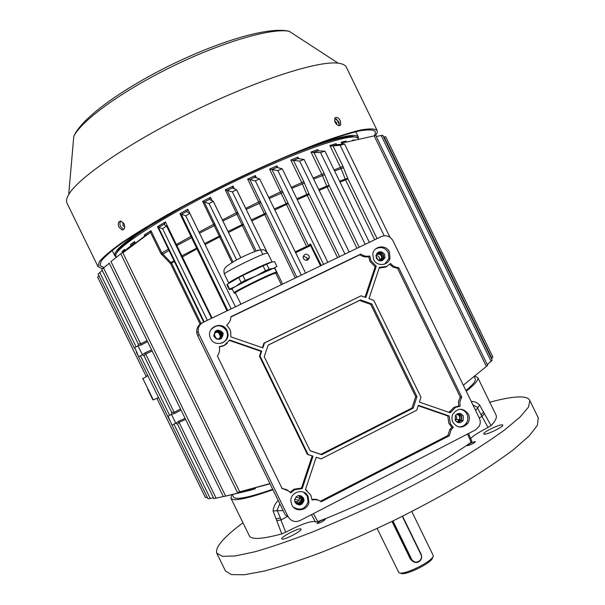 <?xml version="1.0" encoding="UTF-8"?>
<svg xmlns="http://www.w3.org/2000/svg" width="605" height="605" viewBox="0 0 605 605"><rect width="100%" height="100%" fill="white"/><g stroke="black" fill="none" stroke-linecap="round" stroke-linejoin="round"><path stroke-width="0.91" d="M432.514 557.288C434.095 561.901 404.208 576.739 400.623 573.109M377.149 528.483L398.808 572.519C402.817 576.527 436.243 559.602 433.074 555.178L433.051 555.118M392.002 521.419L410.228 558.793L414.402 561.871M123.201 222.474L122.913 225.499L124.728 226.92M336.819 124.63L336.546 122.747L334.557 121.008M305.986 148.58C338.233 136.7 355.687 132.858 358.357 137.055L358.5 138.946M338.611 123.223L339.344 123.102M116.145 256.996L114.799 255.847C112.817 251.256 126.611 239.822 156.158 221.559M336.531 118.958L339.458 124.97M120.849 221.059C119.677 222.436 119.601 224.311 120.622 226.686L123.707 229.416L122.051 229.968L118.958 227.23C117.65 223.487 118.293 221.438 120.902 221.067L124.048 223.774C125.296 227.54 124.63 229.605 122.051 229.968M339.246 125.666L338.838 121.726L334.686 118.323M340.381 120.735L340.713 124.827C339.019 126.385 337.129 125.545 335.034 122.308L334.762 118.187C336.478 116.606 338.354 117.453 340.381 120.735M374.223 135.807L375.387 133.357L375.206 131.376C373.119 129.621 367.802 129.478 359.279 130.952C348.881 133.418 335.571 137.577 319.349 143.43C292.487 153.67 262.434 166.783 229.189 182.793C207.644 193.464 187.331 204.082 168.235 214.639C150.38 224.871 135.278 234.15 122.906 242.484C112.394 250.054 105.187 256.172 101.292 260.831L99.916 265.64L104.113 267.478M375.644 135.528L377.255 132.442L377.089 130.377C374.964 128.608 369.587 128.464 360.951 129.946C350.424 132.45 336.932 136.662 320.484 142.599C294.015 152.649 261.995 166.594 229.038 182.506C207.19 193.335 186.574 204.104 167.207 214.82C149.11 225.196 133.796 234.604 121.257 243.044C110.609 250.727 103.311 256.921 99.364 261.647L97.972 266.518L101.247 268.272L102.971 268.416M346.483 67.495L346.294 67.102C345.175 65.015 342.46 63.706 338.15 63.177C318.706 60.417 258.154 79.61 194.107 110.881C130.022 142.107 78.015 177.809 68.683 194.606C66.542 198.274 66.005 201.17 67.064 203.295L97.972 266.518M219.381 338.558L221.347 334.625C220.462 332.115 218.745 331.26 216.212 332.062L214.541 333.726L214.253 336.07C215.176 338.535 216.877 339.367 219.381 338.558M215.055 332.939L215.546 332.652C218.057 331.858 219.759 332.705 220.636 335.193L219.638 338.422M379.668 260.846L381.71 258.365C381.619 255.03 379.97 253.707 376.764 254.402M375.977 255.37C378.496 255.658 379.683 257.08 379.532 259.628L379.116 260.695M457.909 421.019L459.271 419.741C460.329 416.89 459.422 415.083 456.548 414.312M455.784 415.053L456.888 417.873L455.436 420.528M294.59 500.796C295.732 502.717 297.342 503.269 299.422 502.46L301.419 499.352C301.313 497.174 300.209 495.918 298.091 495.586M295.104 501.605L297.97 501.447L299.944 498.361L299.021 495.767M290.687 492.924L294.627 489.725L302.228 488.583L313.019 456.17L308.126 454.521L260.067 356.065L261.753 351.134L229.696 340.048L224.175 345.455L219.267 346.68C220.008 350.061 219.388 353.176 217.407 356.02L282.225 488.734C285.666 488.878 288.487 490.269 290.687 492.924M290.113 492.258L293.932 489.226L301.471 488.069L312.165 455.958L307.348 454.332L259.469 356.247L261.126 351.384L229.484 340.441M227.276 343.3L223.873 345.757L219.328 346.967M226.686 325.157L229.794 329.15L230.724 331.79L230.815 336.811L262.85 347.905L264.529 342.974L361.049 295.822L365.844 297.524L376.265 266.215L371.009 260.778L369.791 255.983C366.539 256.664 363.537 256.028 360.784 254.07L230.959 316.71C230.77 320.151 229.348 322.964 226.686 325.157M365.027 297.237L375.16 266.813L369.95 261.398L368.732 256.694C365.526 257.337 362.561 256.702 359.839 254.781L230.944 316.982M375.16 266.813L376.265 266.215M390.55 263.44L386.754 266.427L379.395 267.334L368.982 298.643L373.769 300.337L420.974 397.235L419.394 402.106L450.241 412.791L455.429 407.445L460.08 406.212L459.883 401.675L461.721 397.077L398.718 267.697C395.413 267.471 392.69 266.056 390.55 263.44M387.366 266.102L385.748 267.062L379.138 268.106M448.993 412.36L454.045 407.309L458.605 406.084L458.446 401.576L460.254 397.061L397.568 268.333L393.235 267.191L389.68 264.385M453.274 427.387L450.271 423.5L449.212 415.975L418.358 405.305L416.769 410.182L321.104 458.9L316.226 457.251L305.442 489.657L310.826 495.124L312.067 500.033C315.402 499.231 318.48 499.798 321.285 501.734L449.296 435.766L451.209 429.686L453.274 427.387L451.806 427.243L448.865 423.409L447.798 415.945L418.221 405.721M305.48 489.543L306.932 490.542M222.791 332.652C218.004 328.545 215.009 329.581 213.815 335.752L214.185 336.819C218.889 340.918 221.891 339.927 223.184 333.839L222.791 332.652M215.062 331.396C218.004 329.581 220.447 330.111 222.39 332.977L222.784 334.157L221.165 338.702M376.386 258.282L375.985 255.34C378.299 250.901 381.173 250.553 384.599 254.304L384.984 257.337C382.632 261.693 379.766 262.003 376.386 258.282M382.178 260.649L383.782 258.032L383.396 255.015C381.997 252.686 380.031 251.922 377.497 252.709M295.051 502.407L294.559 500.259C296.495 494.845 299.49 494.111 303.544 498.044L304.028 500.426C301.955 505.644 298.968 506.302 295.051 502.407M296.14 503.844C299.899 505.145 302.258 503.821 303.211 499.881L302.734 497.507L301.471 495.918M463.339 415.983C460.791 412.693 458.136 412.58 455.376 415.658L455.225 420.15C457.713 423.402 460.344 423.545 463.12 420.581L463.339 415.983M458.719 413.419L461.736 415.877L461.524 420.452L458.129 422.585M227.049 330.474C222.753 320.567 206.524 326.73 209.988 337L210.555 338.467C214.525 347.656 229.643 343.164 227.911 333.34L227.049 330.474M222.005 343.065C225.922 341.129 227.737 337.983 227.45 333.627L226.61 330.806C221.755 324.492 216.522 324.151 210.903 329.785M389.386 251.877C386.043 244.08 373.512 245.91 372.793 254.319L373.64 259.5C376.794 266.797 388.372 265.822 390.013 258.154L389.386 251.877M384.697 264.06L388.871 258.721L388.251 252.535C385.082 247.581 380.908 246.356 375.735 248.852M308.119 496.516C304.209 487.411 289.341 492.046 290.96 501.9L291.829 504.88C295.202 512.7 307.832 510.703 308.913 502.211L308.119 496.516M293.417 507.164C300.292 511.006 305.185 509.191 308.104 501.719L307.317 496.1L303.513 492.152M468.414 414.175C463.218 407.679 458.023 407.664 452.842 414.13C451.632 416.8 451.64 419.477 452.865 422.161C457.335 428.196 462.265 428.658 467.642 423.538C469.601 420.573 469.858 417.458 468.414 414.175M458.605 426.88C461.721 427.047 464.247 425.875 466.175 423.364C468.104 420.437 468.361 417.367 466.939 414.13C465.381 411.188 462.976 409.555 459.739 409.237M475.59 429.86L479.243 426.2C480.544 423.53 480.574 420.83 479.341 418.115L392.955 240.684C390.172 236.147 386.338 234.755 381.445 236.525L203.167 322.344C199.461 324.401 197.812 327.532 198.206 331.752L199.015 334.323L288.063 516.632C290.937 521.268 294.907 522.584 299.982 520.572L475.59 429.86M381.445 236.525L202.01 322.904C198.1 325.066 196.353 328.371 196.776 332.818L197.623 335.541L285.31 515.044L288.063 516.632M371.78 303.922L360.482 299.914L268.181 345.062L264.226 356.678L310.176 450.823L321.686 454.71L413.223 408.148L416.958 396.653L371.78 303.922L370.736 304.391L359.551 300.428L268.151 345.13M312.014 499.314L316.46 499.359L320.521 501.159L447.889 435.532L449.81 429.482L451.806 427.243M447.889 435.532L449.296 435.766M320.521 501.159L321.285 501.734M321.104 458.9L316.203 457.32M447.798 415.945L449.212 415.975M397.568 268.333L398.718 267.697M460.254 397.061L461.721 397.077M458.605 406.084L460.08 406.212M228.403 323.471L226.762 325.225M359.839 254.781L360.784 254.07M368.732 256.694L369.791 255.983M262.366 347.731L263.931 343.141L361.049 295.822M263.931 343.141L264.529 342.974M281.983 488.243L288.956 491.184M261.126 351.384L261.753 351.134M259.469 356.247L260.067 356.065M307.348 454.332L308.126 454.521M312.165 455.958L313.019 456.17M301.471 488.069L302.228 488.583M310.115 450.702L320.907 454.347L411.982 408.027L415.688 396.653L370.736 304.391M415.688 396.653L416.958 396.653M411.982 408.027L413.223 408.148M320.907 454.347L321.686 454.71M359.551 300.428L360.482 299.914M216.023 338.823C220.054 339.927 222.171 338.399 222.36 334.232L222.005 333.166C217.679 329.453 214.972 330.383 213.883 335.964L214.011 336.418M220.56 338.611L222.027 334.497L221.664 333.438C219.91 330.844 217.702 330.368 215.04 332.001M380.832 260.929L383.373 257.934L383.026 255.189C381.301 252.625 379.161 252.149 376.605 253.752M380.878 260.914L382.352 258.524L382.005 255.794C380.726 253.677 378.942 252.988 376.635 253.722M294.907 502.082C298.53 505.114 301.154 504.373 302.787 499.851L302.349 497.703L299.392 495.412M295.679 502.982C299.089 504.169 301.229 502.974 302.099 499.39L301.661 497.257L300.503 495.805M457.04 422.124L461.176 420.225L461.373 416.066L457.577 413.714M456.888 422.033L459.823 420.112L460.012 415.975L457.425 413.782M389.62 259.318L389.242 258.539M305.449 489.649L305.918 489.808M232.244 289.122C230.936 289.371 232.055 288.479 235.602 286.437L255.665 276.145L273.347 268.37L269.104 269.127L266.714 264.234L271.69 262.01M228.834 282.974C228.993 281.408 262.827 264.612 270.397 262.358L274.602 261.662L276.946 266.465L273.347 268.37C275.003 267.811 275.464 267.841 274.738 268.446M274.889 272.56L276.561 272.182L274.64 268.242L272.946 268.575C265.164 271.048 230.24 288.464 232.138 288.91L234.067 292.858C232.214 292.502 267.153 275.109 274.889 272.56M235.496 293.085C228.176 295.331 266.018 276.235 274.655 273.347C276.303 272.772 276.712 272.802 275.865 273.445M240.911 304.171L235.398 292.88C233.643 292.54 266.797 276.039 274.163 273.596L275.767 273.241L281.355 284.705M235.602 286.437L229.597 289.122L227.238 284.289L238.718 277.604L241.115 282.52L235.602 286.437M227.238 284.289L226.89 284.758L229.242 289.576L229.597 289.122M229.242 289.576L231.98 289.167M242.87 275.464L263.054 265.829L265.451 270.73L255.665 276.145L245.267 280.387L242.87 275.464L238.718 277.604M245.267 280.387L241.115 282.52M265.451 270.73L269.104 269.127M263.054 265.829L266.714 264.234M474.691 376.053L477.806 377.626C478.767 379.895 474.91 384.417 466.236 391.193M272.938 489.717C247.672 498.649 233.719 501.56 231.072 498.437L231.617 494.708M315.447 521.903L315.235 521.661C310.917 520.731 301.078 524.24 285.704 532.188L281.779 533.882C262.88 539.01 252.134 539.781 249.525 536.196L230.845 498.081M281.779 533.882L273.074 510.945C273.626 506.665 275.335 503.194 278.209 500.517M295.8 497.023L301.403 498.822M313.39 513.645L317.829 521.623L315.523 522.062L311.552 514.825L315.523 522.062M468.482 433.535L471.915 441.34L471.098 442.232C438.171 466.137 368.982 502.135 317.829 521.623M471.098 442.232L467.514 434.035M471.257 401.508C473.919 401.183 476.695 402.34 479.576 404.972L491.063 425.663L485.702 428.733C478.147 432.681 473.095 435.963 470.539 438.58M496.009 415.03L496.145 415.302C497.098 417.495 495.412 420.951 491.063 425.663M467.31 445.681C470.879 444.849 473.579 443.518 475.386 441.695L475.197 441.589C471.613 442.429 468.92 443.76 467.128 445.575L467.31 445.681M489.793 402.249C502.649 398.718 512.715 396.94 519.982 396.903C525.458 396.918 528.74 398.128 529.836 400.525L528.513 407.082L520.149 416.966L504.562 429.981C490.678 440.062 473.609 451.148 453.372 463.233C431.66 475.636 408.496 487.955 383.888 500.206C359.098 512.049 335.17 522.697 312.12 532.128C290.234 540.59 271.116 547.147 254.773 551.805L235.171 555.965L222.496 556.335L216.726 553.091C215.13 547.101 223.865 537.013 242.938 522.818M317.08 523.529C320.461 522.864 323.229 521.457 325.369 519.309L325.324 519.256C321.928 519.937 319.168 521.344 317.035 523.476L317.08 523.529M300.995 529.035L301.071 529.133C302.53 530.835 282.913 540.862 281.862 538.942L281.809 538.866C280.44 537.134 299.687 527.273 300.995 529.035M502.256 424.823L502.778 425.065C504.033 426.525 487.108 434.821 484.212 434.163L483.743 433.929C482.556 432.454 499.14 424.294 502.256 424.823M538.246 417.821L537.399 425.353L529.299 435.774L513.955 449.281C500.222 459.664 483.282 471 463.143 483.289C441.514 495.858 418.403 508.268 393.802 520.542C369.005 532.362 345.039 542.912 321.913 552.176C299.929 560.434 280.69 566.734 264.196 571.09L244.352 574.75L231.42 574.584L225.446 570.923L216.787 553.212M488.106 427.516L481.081 414.75L481.852 416.558L479.22 417.866M287.594 516.36L280.947 520.035L285.704 532.188M483.471 412.171L481.081 414.75L477.511 407.974L477.882 407.558L472.951 404.987M477.511 407.974L475.636 410.508M283.132 510.59L277.362 510.741L281.174 519.922M276.228 518.795L280.342 518.069L280.947 520.035L276.682 520.565M279.828 503.829L276.78 510.802L277.362 510.741M299.203 500.418L294.673 499.254M276.78 510.802L273.074 510.945M481.852 416.558L484.416 413.631M479.576 404.972L477.882 407.558M169.907 420.732L167.782 416.467L169.907 420.732M167.948 416.013L171.85 424.778M136.337 352.08L138.394 356.398L136.337 352.08M134.348 348.079L134.537 347.61L136.669 351.906L138.424 356.413M152.173 351.021L145.593 353.955L144.058 355.838L142.493 354.87L138.038 345.924M175.798 423.266L171.419 414.243L171.699 412.383L174.127 412.315L145.079 352.821L151.628 349.894M147.718 389.242L149.518 392.963L147.718 389.242M147.726 389.204L152.808 399.716L147.726 389.204M142.75 378.337L153.33 399.958M207.167 497.393L205.413 497.56L157.02 398.597L158.601 397.712M303.453 258.592C305.994 261.186 307.96 260.831 309.344 257.518L309.026 255.923C306.455 253.321 304.496 253.692 303.135 257.042L303.453 258.592M306.954 260.309L306.879 257.76L303.339 256.081M295.278 277.998L247.649 179.088L255.302 175.533L254.766 177.295L259.674 178.906L255.348 180.857L249.842 179.617L296.836 277.249M272.711 489.248C248.224 497.779 235.103 500.29 233.341 496.781L232.252 494.557M269.936 483.584L237.417 492.478L270.057 483.826M254.985 488.023L255.355 488.787L250.447 490.201M147.59 341.636L141.222 344.933L138.205 345.856M181.039 410.069L174.709 413.419L171.661 414.289M175.972 423.107L178.558 421.292L179.057 422.396L177.462 424.166L213.86 498.611L223.313 496.546M142.523 354.689L145.079 352.821M138.295 344.041L140.662 343.867L103.546 267.947L101.821 269.452L138.295 344.041L138.129 345.833M233.976 494.149L241.645 492.311M147.733 375.486L146.07 376.197L97.602 277.067L98.933 275.676M295.225 251.824L306.584 246.447L269.565 169.105L277.014 165.853L276.712 167.441L282.225 168.772L277.846 170.549L272.031 169.582L308.361 245.524L310.494 243.951L310.032 245.07M231.965 262.517L202.614 201.397L210.502 197.306L209.504 199.453L213.27 201.276L209.096 203.575L204.225 202.04L232.955 261.935M226.981 310.879L179.942 213.633L187.86 209.262L186.635 211.606L189.841 213.384L185.765 215.849L181.228 214.299L227.745 310.509M337.56 257.647L307.249 195.445L301.85 182.77L290.778 160.045L297.947 157.134L297.879 158.548L304.065 159.478L299.649 161.074L293.486 160.469L303.816 181.674L309.223 194.364L339.587 256.671M254.796 251.529L225.264 189.872L233.061 186.053L232.29 188.004L236.615 189.766L232.365 191.891L227.17 190.462L256.172 251.045M203.696 322.087L157.489 226.648L165.392 221.937L163.955 224.47L166.556 226.073L162.586 228.69L158.419 227.283L204.18 321.852M171.873 424.861L208.044 498.838L213.467 497.802M102.29 270.397L98.139 274.057L134.302 348.019M109.271 263.251L103.546 267.947M250.455 490.231L223.358 496.637L254.092 489.127L253.714 488.356M110.889 261.625L134.038 243.27L110.889 261.625M491.479 358.629L492.939 357.132L385.71 136.76L383.623 136.972M487.259 364.626L492.243 360.194L382.784 135.255L376.212 136.435M356.973 248.3L327.184 187.142L322.42 175.563L311 152.082L317.806 149.594L318.048 150.849L324.953 151.152L320.514 152.581L313.935 152.468L324.114 173.37L329.362 185.977L359.204 247.226M122.747 252.89L145.041 235.844L150.138 232.6L122.747 252.89M200.111 324.114L170.58 263.667L160.9 253.571L150.456 232.184L150.138 232.6M346.143 142.175L375.765 135.52L487.63 365.382L463.317 385.204M343.398 142.833L342.46 142.871L343.058 144.088M374.692 239.769L345.637 180.108L341.091 168.613L329.861 145.51L336.138 143.604L336.652 144.678L344.578 144.02L340.139 145.276L332.984 145.881L342.967 166.375L347.988 178.891L377.074 238.62M463.339 385.241L465.82 383.207M475.152 378.594L475.25 378.791C476.105 380.825 472.989 384.735 465.903 390.512M165.392 221.937L212.083 318.056M144.822 236.109L144.262 234.967L150.963 230.679L161.89 253.049L171.555 263.16L201.004 323.463M187.86 209.262L199.453 233.069M255.355 488.787L254.092 489.127M243.021 491.978L241.682 492.394M329.861 145.51L331.631 146.115L332.984 145.881M311 152.082L313.935 152.468M225.264 189.872L227.17 190.462M290.778 160.045L293.486 160.469M269.565 169.105L272.031 169.582M247.649 179.088L249.842 179.617M227.987 231.435L243.089 224.19M222.89 220.984L238.385 213.512M204.573 243.565L220.182 235.731M199.491 233.159L215.448 225.098M202.614 201.397L204.225 202.04L209.663 199.219M181.266 256.187L197.177 247.868M176.214 245.849L192.428 237.304M179.942 213.633L181.228 214.299M170.141 263.054L174.3 260.642M161.777 254.788L169.574 250.167M157.489 226.648L158.419 227.283M144.262 234.967L145.041 235.844M150.963 230.679L150.456 232.184M130.922 245.6L130.438 244.609L130.96 245.501M130.438 244.609L134.567 241.569L134.038 243.27M122.452 252.3L122.104 251.582L122.452 252.368L124.244 250.795L124.479 249.411L124.963 250.394M352.949 140.579L352.692 140.042L353.244 140.511M342.067 144.149L341.144 142.243L342.46 142.871M346.068 141.086L346.476 141.948L346.068 141.086L341.144 142.243M339.564 181.152L347.693 178.218M334.588 170.935L343.557 167.729M318.654 189.41L329.06 185.296M313.624 179.088L324.726 174.739M296.836 198.75L308.913 193.676M291.769 188.359L304.444 183.058M141.222 344.933L140.662 343.867L147.06 340.554M174.709 413.419L174.127 412.315L180.494 408.95M392.955 520.95L411.672 559.33C414.417 565.524 424.067 560.389 420.883 554.445L421.118 554.24C422.298 557.47 421.473 560.018 418.63 561.894C415.514 563.149 413.064 562.332 411.287 559.443L410.228 558.793M411.778 560.714L413.124 561.137M402.567 516.216L421.118 554.24C422.313 557.47 421.488 560.018 418.63 561.894M411.672 559.33L411.287 559.443L392.592 521.132M420.883 554.445L402.302 516.345M412.549 560.608L410.712 559.602M338.15 63.177L289.152 31.271C271.463 27.822 222.632 41.858 172.538 66.316C122.429 90.727 81.599 120.425 73.795 136.306L68.683 194.606M203.167 322.344L202.01 322.904M199.015 334.323L197.623 335.541M228.758 283.034L224.425 274.156C222.315 273.369 257.911 255.514 265.988 253.321L267.773 253.094M257.541 250.175L258.766 250.296M117.96 250.636C124.328 242 145.351 227.646 181.031 207.56M358.455 138.855L358.349 138.643C356.398 131.837 310.403 146.039 249.956 174.172C174.278 208.975 108.779 250.689 116.054 256.815C114.958 254.372 117.302 250.515 123.102 245.244L136.39 234.906L150.274 225.71L185.153 205.337M254.758 177.28L249.736 179.609M122.104 251.582L124.479 249.411M134.567 241.569L135.384 243.233M160.9 253.571L168.931 248.806M175.752 244.904L191.785 235.92M199.015 232.116L214.798 223.706M210.502 197.306L212.173 200.731M222.383 219.948L237.735 212.121M233.061 186.053L234.438 188.866M245.698 208.377L260.369 201.193M178.558 421.292L185.077 418.32M185.606 419.401L179.057 422.396L216.098 498.165M310.494 243.951L321.323 265.459M323.584 264.377L277.846 170.549M301.305 275.101L255.348 180.857M236.593 259.908L209.096 203.575M240.805 257.738L213.278 201.314M231.171 308.86L185.765 215.849M235.436 306.811L189.841 213.414M344.971 254.077L299.649 161.074M274.92 268.287L282.626 284.093L274.904 268.302M266.828 251.74L236.615 189.811M262.865 254.425L232.365 191.891M220.598 336.743L218.579 332.614L220.598 336.743M211.584 318.291L166.564 226.088L211.591 318.291M216.25 338.573L214.261 334.505M207.341 320.332L162.586 228.69M197.495 248.557L181.795 257.276M219.464 333.181L220.696 335.699M265.981 213.966L251.809 220.908M309.223 194.364L297.335 199.771M220.507 236.426L205.072 244.586M288.003 203.756L274.821 209.98M243.407 224.886L228.486 232.464M170.58 263.667L174.618 261.315M306.697 246.659L308.437 245.827M210.275 498.49L173.922 424.143M169.559 415.211L140.504 355.793M136.133 346.839L99.78 272.5M134.34 244.027L134 243.331M225.605 496.077L110.972 261.572M491.842 358.304L384.099 136.889M491.079 361.321L381.173 135.459M365.208 244.337L320.514 152.581M239.671 491.774L122.959 252.958M486.39 366.448L374.155 135.822M384.19 235.746L340.139 145.276M347.988 178.891L340.048 182.15M334.096 169.929L342.967 166.375M255.302 175.533L256.429 177.84M268.726 197.48L282.474 191.006M277.014 165.853L277.929 167.729M291.27 187.331L303.816 181.674M297.947 157.134L298.696 158.661M313.125 178.074L324.114 173.37M317.806 149.594L318.419 150.857M336.138 143.604L336.66 144.678L332.1 146.07M352.692 140.042L355.286 140.035M329.362 185.977L319.145 190.424M251.309 219.88L265.663 213.27M261.012 202.592L246.205 209.413M283.11 192.398L269.233 198.508M274.322 208.952L287.685 203.061M279.661 159.523C317.822 143.672 342.158 135.989 352.654 136.465M164.356 224.062L158.608 227.48M149.79 232.902L144.935 236.01M318.048 150.849L313.307 152.589M232.312 187.928L227.147 190.454M297.917 158.555L293.07 160.529M186.854 211.342L181.326 214.382M276.712 167.441L271.789 169.597M209.602 199.295L204.263 202.062M133.644 243.686L130.763 245.796M320.506 265.86L310.622 245.577L295.663 252.724M295.338 252.058L308.966 245.577M311.424 245.146L310.622 245.577L310.199 244.987L295.346 252.081M411.801 511.55L433.067 555.156M358.357 137.055L355.77 131.739M114.799 255.847L112.144 250.41M413.117 561.13L411.771 560.699M402.575 516.209L421.118 554.24M340.713 124.827L339.413 125.658M346.294 67.102L377.089 130.377M289.152 31.271C268.832 26.408 221.037 40.686 171.638 64.584C122.391 88.806 82.038 117.574 73.795 136.306M220.636 335.193L221.347 334.625M379.532 259.628L381.71 258.365M456.382 419.515L459.271 419.741M299.944 498.361L301.419 499.352M450.876 411.634L449.477 411.513M198.206 331.752L196.776 332.818M466.175 423.364L467.642 423.538M308.104 501.719L308.913 502.211M388.871 258.721L390.013 258.154M227.45 333.627L227.911 333.34M461.524 420.452L463.12 420.581M303.211 499.881L304.028 500.426M383.782 258.032L384.984 257.337M222.784 334.157L223.184 333.839M451.209 429.686L449.81 429.482M461.479 397.447L460.034 397.387M459.823 420.112L461.176 420.225M302.099 499.39L302.787 499.851M382.352 258.524L383.373 257.934M224.425 274.156C223.237 269.028 223.313 267.992 235.005 260.77C245.161 255.181 259.046 249.184 262.215 249.873C263.561 249.381 265.406 250.447 267.765 253.079L272.084 261.927M477.806 377.626L496.145 415.302M529.836 400.525L538.458 418.252M167.782 416.467L171.502 414.251M134.537 347.61L138.197 345.848M142.606 378.798L147.817 375.652M153.315 399.89L158.525 397.553M307.181 259.333L309.344 257.518M116.054 256.815L116.296 257.299M171.699 412.383L144.058 355.838M305.57 273.044L259.674 178.906M240.82 257.73L213.27 201.276M327.827 262.336L282.225 168.772M235.443 306.803L189.841 213.384M349.176 252.058L304.065 159.478M266.873 251.793L236.623 189.766M167.721 416.369L138.462 356.519M223.358 496.637L109.157 263.009M378.049 260.173L375.924 255.809M369.36 242.333L324.953 151.152M237.417 492.478L121.023 254.319M389.945 237.205L344.578 144.02M474.131 376.507L475.25 378.791M275.305 161.422C325.324 140.269 353.002 132.677 358.349 138.643L358.652 139.271M249.646 179.617L254.766 177.235M227.087 190.446L232.35 187.868M181.281 214.351L186.968 211.228M158.555 227.442L164.522 223.895M342.627 142.893L346.476 141.948M331.631 146.115L336.463 144.618M313.012 152.626L317.943 150.811M292.873 160.559L297.857 158.533M271.653 169.612L276.689 167.411M152.838 399.723L153.292 399.89M172.334 424.929L175.836 423.205M138.908 356.557L142.447 354.855M175.874 423.273L177.462 424.166"/></g></svg>
